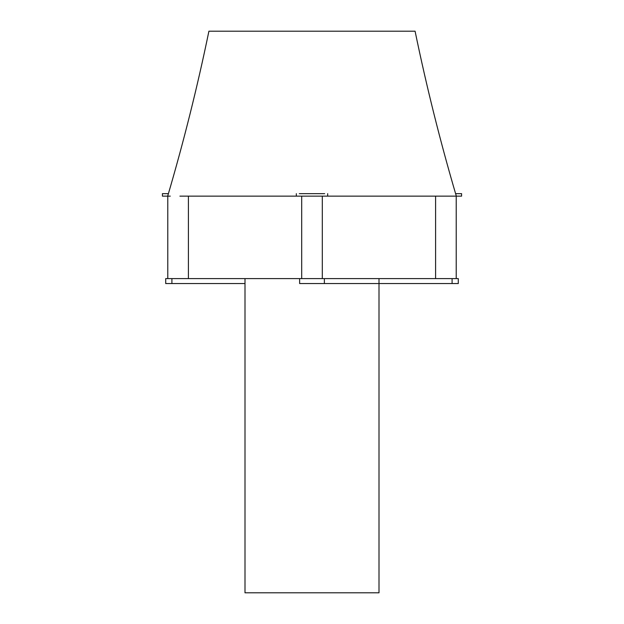 <?xml version="1.0" encoding="UTF-8"?>
<svg xmlns="http://www.w3.org/2000/svg" width="624" height="624" viewBox="0 0 624 624"><rect width="100%" height="100%" fill="white"/><g stroke="black" fill="none" stroke-linecap="round" stroke-linejoin="round"><path stroke-width="0.94" d="M452.096 283.546L452.096 278.6L458.281 278.6L458.281 283.546L379.002 283.546L379.002 592.8L244.998 592.8L244.998 278.6L165.719 278.6L165.719 283.546L171.904 283.546L171.904 278.6M299.629 278.6L299.629 283.546L379.002 283.546L324.371 283.546L324.371 278.6L244.998 278.6M452.096 278.6L324.371 278.6M244.998 283.546L171.904 283.546M455.614 193.658L461.581 193.658L461.581 196.131L453.742 196.131M167.677 196.131C183.706 141.718 197.449 86.744 208.907 31.2L415.085 31.2C426.551 86.744 440.294 141.718 456.323 196.131M179.923 196.131L456.316 196.131M324.675 193.658L299.325 193.658M428.407 196.131L327.67 196.131L327.67 193.658M170.258 196.131L162.419 196.131L162.419 193.658L168.386 193.658M296.33 193.658L296.33 196.131M322.312 278.6L322.312 196.131M301.688 278.6L301.688 196.131M188.401 278.6L188.401 196.131L179.93 196.131M379.002 283.546L379.002 278.6M456.214 278.6L456.214 196.131M435.599 278.6L435.599 196.131M167.786 278.6L167.786 196.131"/></g></svg>
